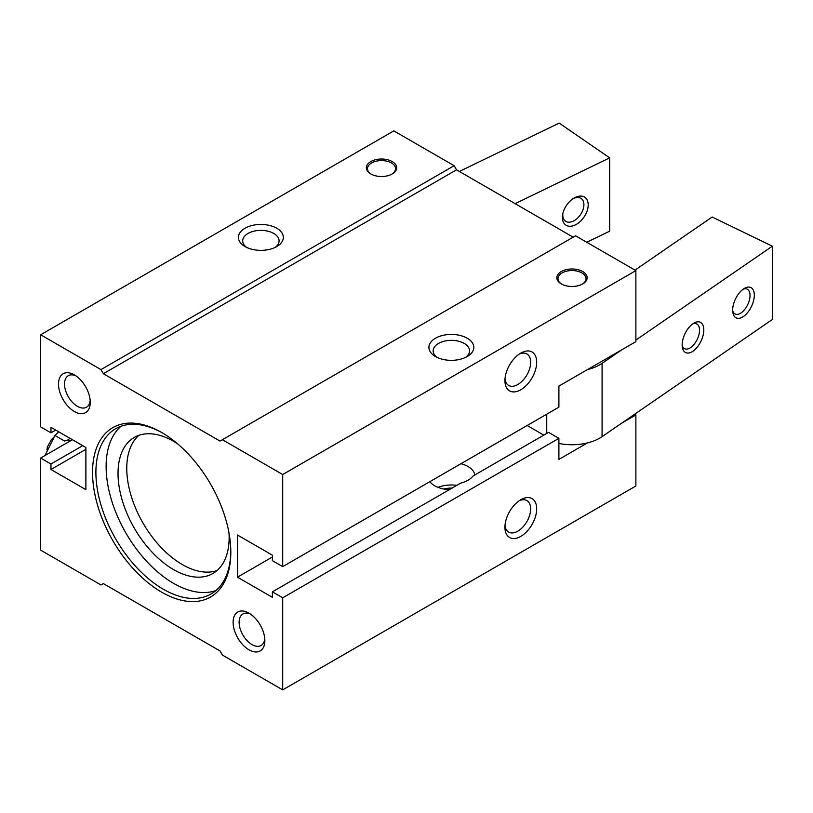<?xml version="1.0" encoding="UTF-8"?>
<svg xmlns="http://www.w3.org/2000/svg" width="813" height="813" viewBox="0 0 813 813"><rect width="100%" height="100%" fill="white"/><g stroke="black" fill="none" stroke-linecap="round" stroke-linejoin="round"><path stroke-width="1.22" d="M58.78 431.845L54.938 435.453L64.613 441.042L68.19 439.843M54.938 435.453L45 455.524M69.806 438.207L67.946 440.087L69.847 441.185M282.711 474.528L635.878 270.627L635.878 341.653L558.897 386.094L558.897 407.171L282.711 566.631L282.711 474.528L222.396 439.711L220.018 441.083L103.353 373.726L100.964 369.6L40.65 334.773L40.65 426.876L50.965 432.831L50.965 427.333L85.883 447.496L85.883 489.65L50.965 469.487L50.965 463.989L40.65 458.034L40.65 550.137L100.964 584.964L103.353 583.582L220.018 650.939L222.396 655.065L282.711 689.891L282.711 597.789L272.396 591.834L272.396 597.331L237.477 577.169L237.477 535.015L272.396 555.177L272.396 560.675L282.711 566.631M543.816 435.128L527.149 425.504M587.474 442.912L558.897 459.416L558.897 438.329L548.582 432.374L473.024 476.001A23.567 13.608 -0 0 1 460.646 483.146L272.396 591.834M621.681 423.167L635.878 414.965L634.638 414.244M85.883 449.335L50.965 469.487M82.713 445.666L50.965 463.989M55.731 430.087L50.965 432.831M573.185 237.183L456.52 169.826L454.142 165.7L393.817 130.873L40.65 334.773M392.232 161.574A15.152 8.75 180 0 1 392.232 173.952A15.152 8.75 180 0 1 370.809 173.952A15.152 8.75 180 0 1 370.809 161.574A15.152 8.75 180 0 1 392.232 161.574M276.755 228.24A22.449 12.957 180 0 1 276.755 246.573A22.449 12.957 180 0 1 245.018 246.573A22.449 12.957 180 0 1 245.018 228.24A22.449 12.957 180 0 1 276.755 228.24M454.142 165.7L100.964 369.6M456.52 169.826L103.353 373.726M635.878 270.627L575.563 235.8L222.396 439.711M582.708 271.542A15.152 8.75 180 0 1 582.708 283.92A15.152 8.75 180 0 1 561.285 283.92A15.152 8.75 180 0 1 561.285 271.542A15.152 8.75 180 0 1 582.708 271.542M467.231 338.218A22.449 12.957 180 0 1 467.231 356.541A22.449 12.957 180 0 1 435.483 356.541A22.449 12.957 180 0 1 435.483 338.218A22.449 12.957 180 0 1 467.231 338.218M437.15 357.415A18.191 10.508 180 0 1 433.166 350.85A18.191 10.508 180 0 1 444.396 341.145A18.191 10.508 180 0 1 464.223 343.421A18.191 10.508 180 0 1 469.558 350.85A18.191 10.508 180 0 1 465.575 357.415M438.034 487.363A23.567 13.608 180 0 1 456.825 485.351M474.843 474.955A23.567 13.608 0 0 0 468.024 466.51A23.567 13.608 0 0 0 460.971 463.715M429.843 481.682A23.567 13.608 0 0 0 449.304 489.69M282.711 689.891L635.878 485.991L635.878 414.965M161.685 592.169A97.784 56.453 -120 0 0 230.821 552.251A97.784 56.453 -120 0 0 161.685 432.496A97.784 56.453 -120 0 0 92.54 472.414A97.784 56.453 -120 0 0 161.685 592.169M74.379 411.53A22.449 12.957 -120 0 0 90.253 402.364A22.449 12.957 -120 0 0 74.379 374.874A22.449 12.957 -120 0 0 58.506 384.031A22.449 12.957 -120 0 0 74.379 411.53M248.981 649.8A22.449 12.957 -120 0 0 264.855 640.634A22.449 12.957 -120 0 0 248.981 613.144A22.449 12.957 -120 0 0 233.107 622.301A22.449 12.957 -120 0 0 248.981 649.8M520.808 353.106L520.808 353.106A22.449 12.957 120 0 0 504.934 380.596A22.449 12.957 120 0 0 520.808 389.762A22.449 12.957 120 0 0 536.682 362.273A22.449 12.957 120 0 0 520.808 353.106M272.396 557.007L237.477 577.169M558.897 438.329L282.711 597.789M520.808 499.731L520.808 499.731A22.449 12.957 120 0 0 504.934 527.231A22.449 12.957 120 0 0 520.808 536.387A22.449 12.957 120 0 0 536.682 508.897A22.449 12.957 120 0 0 520.808 499.731M72.398 439.711L40.65 458.034M246.674 247.437A18.191 10.508 180 0 1 242.691 240.882A18.191 10.508 180 0 1 253.92 231.177A18.191 10.508 180 0 1 273.747 233.453A18.191 10.508 180 0 1 279.083 240.882A18.191 10.508 180 0 1 275.099 247.437M443.817 489.03A18.191 10.508 180 0 1 452.079 488.095M505.015 378.726A18.191 10.508 120 0 0 508.704 385.453A18.191 10.508 120 0 0 526.895 374.945A18.191 10.508 120 0 0 526.895 353.94A18.191 10.508 120 0 0 519.222 354.112M505.015 525.35A18.191 10.508 120 0 0 508.704 532.078A18.191 10.508 120 0 0 526.895 521.58A18.191 10.508 120 0 0 526.895 500.574A18.191 10.508 120 0 0 519.222 500.737M250.567 614.14A18.191 10.508 -120 0 0 242.894 613.978A18.191 10.508 -120 0 0 240.099 628.551A18.191 10.508 -120 0 0 251.989 644.587A18.191 10.508 -120 0 0 261.085 645.492A18.191 10.508 -120 0 0 264.774 638.754M75.965 375.88A18.191 10.508 -120 0 0 68.292 375.708A18.191 10.508 -120 0 0 65.497 390.281A18.191 10.508 -120 0 0 77.387 406.317A18.191 10.508 -120 0 0 86.483 407.222A18.191 10.508 -120 0 0 90.172 400.494M138.911 435.321A78.566 45.365 -120 0 0 132.255 499.324A78.566 45.365 -120 0 0 182.315 564.568A78.566 45.365 -120 0 0 216.99 570.563M177.427 443.685A78.566 45.365 -120 0 0 134.297 437.424A78.566 45.365 -120 0 0 122.255 500.381A78.566 45.365 -120 0 0 173.586 569.608A78.566 45.365 -120 0 0 212.864 573.5A78.566 45.365 -120 0 0 229.012 533.023M121.046 426.266A95.406 55.081 -120 0 0 112.733 503.958A95.406 55.081 -120 0 0 173.586 583.358A95.406 55.081 -120 0 0 215.902 590.553M162.529 432.994A95.406 55.081 -120 0 0 115.659 428.736A95.406 55.081 -120 0 0 101.036 505.188A95.406 55.081 -120 0 0 163.362 589.262A95.406 55.081 -120 0 0 211.065 593.978A95.406 55.081 -120 0 0 230.821 551.275M561.692 284.144A14.034 8.1 180 0 1 562.271 272.812A14.034 8.1 180 0 1 581.915 272.924A14.034 8.1 180 0 1 582.301 284.144M371.216 174.175A14.034 8.1 180 0 1 371.795 162.844A14.034 8.1 180 0 1 391.439 162.946A14.034 8.1 180 0 1 391.825 174.175M515.127 203.667L609.679 157.854L559.181 123.109L459.365 171.462M609.679 157.854L609.679 231.177L586.773 242.274M562.393 217.427A16.839 10.528 -55.5 0 1 562.626 214.683A16.839 10.528 -55.5 0 1 574.039 198.098A16.839 10.528 -55.5 0 1 588.165 204.053A16.839 10.528 -55.5 0 1 575.706 224.713A16.839 10.528 -55.5 0 1 562.393 217.427M573.135 198.667A13.801 8.628 -55.5 0 1 581.163 198.463A13.801 8.628 -55.5 0 1 580.452 214.723A13.801 8.628 -55.5 0 1 565.513 221.197A13.801 8.628 -55.5 0 1 562.769 214.957A13.801 8.628 -55.5 0 1 562.84 213.636M558.897 443.451A39.288 22.683 0 0 0 602.087 436.642L772.35 319.499L772.35 246.187L712.168 217.03L635.004 270.119M587.474 369.6A39.288 22.683 0 0 0 602.087 363.33L621.681 349.854M635.878 340.078L772.35 246.187M682.168 344.885A16.839 8.831 -64.2 0 1 693.865 323.137A16.839 8.831 -64.2 0 1 703.814 329.997A16.839 8.831 -64.2 0 1 693.855 350.545A16.839 8.831 -64.2 0 1 682.31 346.999A16.839 8.831 -64.2 0 1 682.168 344.885M732.665 310.139A16.839 8.831 -64.2 0 1 744.373 288.391A16.839 8.831 -64.2 0 1 754.312 295.251A16.839 8.831 -64.2 0 1 744.362 315.8A16.839 8.831 -64.2 0 1 732.808 312.253A16.839 8.831 -64.2 0 1 732.665 310.139M692.554 324.011A13.801 7.246 -64.2 0 1 696.68 323.899A13.801 7.246 -64.2 0 1 697.178 339.478A13.801 7.246 -64.2 0 1 684.648 348.736A13.801 7.246 -64.2 0 1 682.178 345.434M743.062 289.255A13.801 7.246 -64.2 0 1 747.177 289.154A13.801 7.246 -64.2 0 1 747.686 304.723A13.801 7.246 -64.2 0 1 735.145 313.991A13.801 7.246 -64.2 0 1 732.676 310.678M602.087 363.33L602.087 436.642M546.743 414.193L546.743 433.441M46.951 449.945L47.398 446.845L51.524 439.508L53.221 437.994"/></g></svg>
